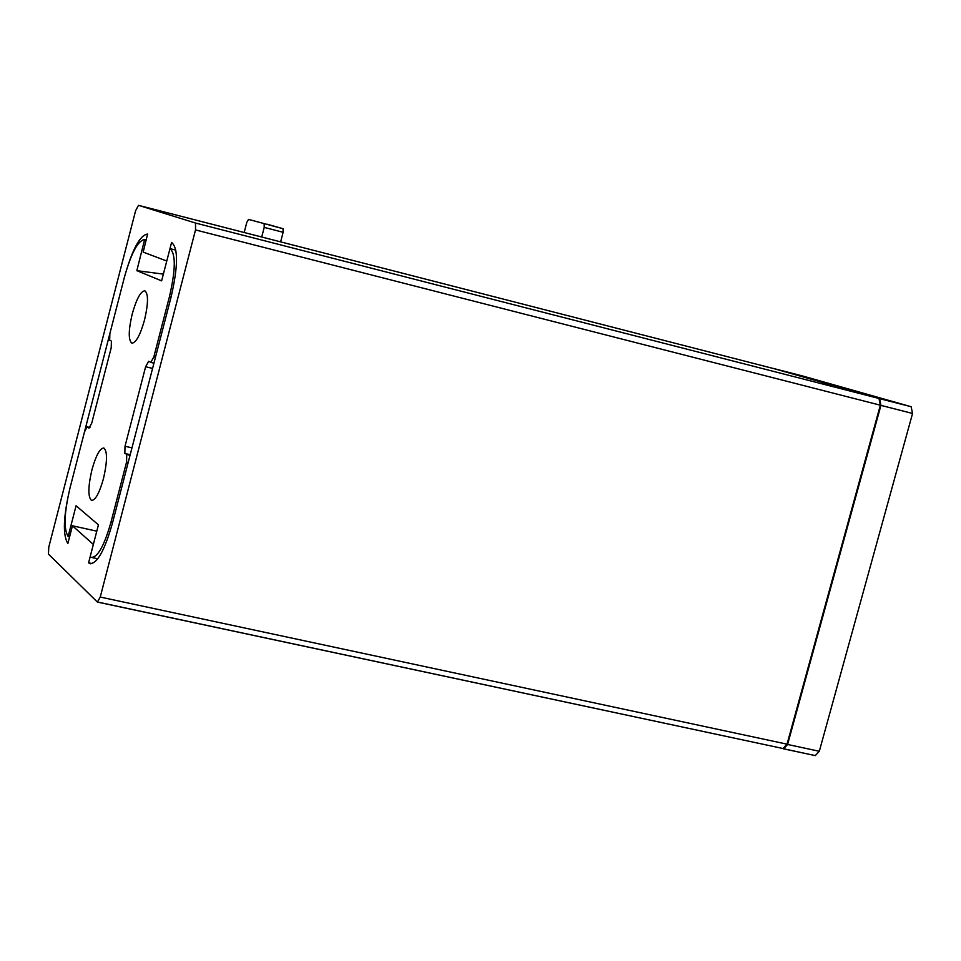 <?xml version="1.0" encoding="UTF-8"?>
<svg xmlns="http://www.w3.org/2000/svg" width="961" height="961" viewBox="0 0 961 961"><rect width="100%" height="100%" fill="white"/><g stroke="black" fill="none" stroke-linecap="round" stroke-linejoin="round"><path stroke-width="1.44" d="M91.932 469.785C95.992 455.358 99.968 448.102 103.872 448.006C107.5 451.298 107.368 461.52 103.452 478.674C99.331 493.209 95.343 500.453 91.487 500.405C87.883 496.957 88.04 486.759 91.932 469.785M132.21 314.019C136.474 298.943 140.69 291.195 144.847 290.787C148.462 293.622 148.354 303.352 144.534 319.965C140.21 335.173 135.994 342.909 131.873 343.173C128.293 340.182 128.402 330.464 132.21 314.019M163.382 274.125L136.834 270.666L161.628 280.864L169.977 248.647C175.863 253.608 175.695 269.609 169.46 296.625L153.832 356.915L150.769 362.405L148.655 361.276L145.628 366.73L125.014 446.24L124.846 453.46L129.987 455.538M136.834 270.666L144.643 239.541C138 240.406 131.261 252.971 124.413 277.248L70.045 487.828L84.496 431.861L87.175 426.876L89.974 427.525L87.175 426.876M87.271 426.924L89.037 428.15L91.739 423.128L111.224 347.738L111.404 341.107L109.674 340.17L109.866 333.599L124.413 277.248C132.246 249.476 139.97 235.085 147.598 234.064L143.189 252.094L166.77 261.044L171.587 242.436C178.35 248.046 178.157 266.341 171.022 297.297L112.461 523.096C104.677 550.473 97.133 563.963 89.817 563.602L88.592 562.81L93.349 544.443L72.447 525.787L67.859 543.518C62.597 535.049 63.318 516.489 70.045 487.828C64.171 512.922 63.534 529.127 68.135 536.466L76.075 505.762L98.43 524.85L90.178 556.695L91.235 557.368C97.638 557.656 104.244 545.848 111.044 521.919L126.564 462.061L126.732 454.781M146.324 239.986L144.859 239.613M175.851 250.124L169.977 248.647M69.6 536.779L68.135 536.466M124.846 453.46L130.191 454.709M195.527 223.048L195.515 229.931L100.244 597.057L97.397 602.079L48.458 554.101L48.771 547.193L135.597 210.759L138.468 205.33L195.527 223.048L878.979 398.467L880.336 405.206L787.035 744.162L783.023 748.523L97.746 602.066M774.47 368.784L878.979 398.467M92.268 563.614L88.592 562.81M96.785 531.169L72.447 525.787M802.459 375.931L772.98 368.363L879.579 398.635L911.136 406.731L912.554 413.47L819.313 751.274L815.24 755.61L784.188 748.895M772.668 368.327L802.483 375.943L911.136 406.731M912.554 413.47L880.937 405.374L787.588 744.475L783.575 748.847L782.891 748.499M244.178 232.502L246.809 222.375L248.539 219.396L283.051 228.718L283.135 232.286L264.215 227.397L264.155 223.841M267.086 224.201L283.051 228.718M280.636 241.872L283.135 232.286M880.937 405.374L879.579 398.635M261.716 237.007L264.215 227.397M128.197 462.433L126.564 462.061M112.677 522.279L111.044 521.919M153.832 356.915L155.454 357.312M171.094 297.033L169.46 296.625M153.94 363.15L150.913 362.429M125.014 446.24L131.969 447.874M145.628 366.73L152.571 368.411M880.336 405.206L195.515 229.931M787.035 744.162L100.244 597.057M138.468 205.33L774.494 368.796L138.48 205.342M787.588 744.475L819.313 751.274M146.324 239.974L144.643 239.541M97.806 558.797L92.088 557.548M150.769 362.405L153.94 363.174M783.023 748.523L97.541 602.103M90.814 563.819L89.817 563.602M815.24 755.61L783.84 748.895"/></g></svg>
